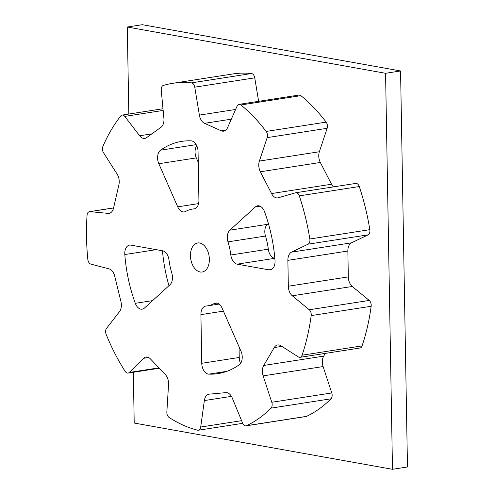 <?xml version="1.0" encoding="UTF-8"?>
<svg xmlns="http://www.w3.org/2000/svg" width="494" height="494" viewBox="0 0 494 494"><rect width="100%" height="100%" fill="white"/><g stroke="black" fill="none" stroke-linecap="round" stroke-linejoin="round"><path stroke-width="0.74" d="M166.842 412.465A4.897 3.094 81.2 0 1 166.855 411.891L168.553 384.548A9.794 6.194 -98.8 0 0 165.28 374.477L150.435 358.916A9.794 6.194 -98.8 0 0 145.928 357.039A9.794 6.194 -98.8 0 0 143.519 358.311L129.237 372.464A4.897 3.094 81.2 0 1 128.032 373.1A4.897 3.094 81.2 0 1 125.204 371.426A176.29 111.471 -98.8 0 1 106.161 334.395A4.897 3.094 81.2 0 1 105.617 331.69A4.897 3.094 81.2 0 1 106.55 328.349L119.511 311.634A9.794 6.194 -98.8 0 0 120.944 301.568L114.744 276.214A9.794 6.194 -98.8 0 0 109.063 268.878L90.847 264.092A4.897 3.094 81.2 0 1 87.821 259.356A176.29 111.471 -98.8 0 1 86.524 237.176A176.29 111.471 -98.8 0 1 87.049 215.328A4.897 3.094 81.2 0 1 89.433 211.66A4.897 3.094 81.2 0 1 89.927 211.648L108.093 213.377A9.794 6.194 -98.8 0 0 109.081 213.352A9.794 6.194 -98.8 0 0 113.558 208.036L118.906 184.75A9.794 6.194 -98.8 0 0 117.109 174.11L103.481 152.634A4.897 3.094 81.2 0 1 102.425 148.929A4.897 3.094 81.2 0 1 102.882 146.409A176.29 111.471 -98.8 0 1 120.746 115.991A4.897 3.094 81.2 0 1 122.197 115.083A4.897 3.094 81.2 0 1 124.766 116.393L139.635 135.764A9.794 6.194 -98.8 0 0 144.785 138.394A9.794 6.194 -98.8 0 0 146.576 137.641L160.964 127.322A9.794 6.194 -98.8 0 0 163.903 118.356L161.242 90.235A4.897 3.094 81.2 0 1 161.211 89.655A4.897 3.094 81.2 0 1 163.341 85.437A176.29 111.471 -98.8 0 1 172.838 83.288A176.29 111.471 -98.8 0 1 191.487 82.862A4.897 3.094 81.2 0 1 194.766 87.16L199.378 115.102A9.794 6.194 -98.8 0 0 204.547 123.327L221.25 130.799A9.794 6.194 -98.8 0 0 223.683 131.157A9.794 6.194 -98.8 0 0 227.549 127.705L237.095 106.099A4.897 3.094 81.2 0 1 239.028 104.37A4.897 3.094 81.2 0 1 240.918 104.975A176.29 111.471 -98.8 0 1 266.167 131.441A4.897 3.094 81.2 0 1 267.174 137.628L259.375 161.069A9.794 6.194 -98.8 0 0 258.77 165.311A9.794 6.194 -98.8 0 0 260.357 171.782L271.552 193.549A9.794 6.194 -98.8 0 0 277.77 197.884A9.794 6.194 -98.8 0 0 278.258 197.779L295.548 192.796A4.897 3.094 81.2 0 1 295.789 192.74A4.897 3.094 81.2 0 1 299.302 195.871A176.29 111.471 -98.8 0 1 309.843 238.997A4.897 3.094 81.2 0 1 308.108 244.172L291.546 252.144A9.794 6.194 -98.8 0 0 287.879 260.344L288.329 286.224A9.794 6.194 -98.8 0 0 292.306 295.789L309.25 309.763A4.897 3.094 81.2 0 1 311.183 315.598A176.29 111.471 -98.8 0 1 302.081 355.205A4.897 3.094 81.2 0 1 300 357.329A4.897 3.094 81.2 0 1 298.413 356.952L280.839 345.72A9.794 6.194 -98.8 0 0 277.665 344.96A9.794 6.194 -98.8 0 0 274.238 347.566L263.734 365.449A9.794 6.194 -98.8 0 0 262.37 371.395A9.794 6.194 -98.8 0 0 263.123 375.878L271.793 402.27A4.897 3.094 81.2 0 1 270.996 408.137A176.29 111.471 -98.8 0 1 246.512 425.692A4.897 3.094 81.2 0 1 245.975 425.859A4.897 3.094 81.2 0 1 242.628 423.185L232.266 398.016A9.794 6.194 -98.8 0 0 225.82 392.637L209.277 394.156A9.794 6.194 -98.8 0 0 209.03 394.187A9.794 6.194 -98.8 0 0 204.362 400.572L200.7 427.032A4.897 3.094 81.2 0 1 198.366 430.225A4.897 3.094 81.2 0 1 197.551 430.181A176.29 111.471 -98.8 0 1 169.139 417.473A4.897 3.094 81.2 0 1 166.842 412.465M333.444 186.893A9.794 6.194 81.2 0 1 331.53 184.231L320.334 162.464A9.794 6.194 81.2 0 1 318.754 155.987A9.794 6.194 81.2 0 1 319.352 151.744L327.151 128.304A4.897 3.094 -98.8 0 0 326.145 122.117A176.29 111.471 -98.8 0 0 300.895 95.651A4.897 3.094 -98.8 0 0 299.006 95.052L239.028 104.37M245.975 425.859L305.953 416.535A4.897 3.094 -98.8 0 0 306.496 416.374A176.29 111.471 -98.8 0 0 330.974 398.812A4.897 3.094 -98.8 0 0 331.77 392.946L323.107 366.56A9.794 6.194 81.2 0 1 322.347 362.071A9.794 6.194 81.2 0 1 323.712 356.125L325.318 353.395M209.357 259.177A14.69 9.287 -98.8 0 0 197.656 242.968A14.69 9.287 -98.8 0 0 190.462 255.793A14.69 9.287 -98.8 0 0 202.163 272.003A14.69 9.287 -98.8 0 0 209.357 259.177M227.32 237.608A9.794 6.194 -98.8 0 0 228 241.862A48.968 30.968 81.2 0 1 230.828 255.003A9.794 6.194 -98.8 0 0 237.176 264.16L268.915 269.848A9.794 6.194 -98.8 0 0 270.249 269.866A9.794 6.194 -98.8 0 0 275.004 260.431A117.529 74.316 -98.8 0 0 264.512 211.66A9.794 6.194 81.2 0 0 257.627 205.807A9.794 6.194 81.2 0 0 255.379 206.924L229.864 230.179A9.794 6.194 -98.8 0 0 227.32 237.608M268.353 223.442L267.353 224.356A9.794 6.194 -98.8 0 0 264.803 231.785A9.794 6.194 -98.8 0 0 265.488 236.039A48.968 30.968 81.2 0 1 268.316 249.174A9.794 6.194 -98.8 0 0 274.664 258.337L274.837 258.368M158.815 163.724A9.794 6.194 81.2 0 1 157.58 157.981A9.794 6.194 81.2 0 1 160.606 150.164A117.529 74.316 -98.8 0 1 181.86 141.352A117.529 74.316 -98.8 0 1 191.024 140.833A9.794 6.194 -98.8 0 1 198.063 151.683L198.915 200.342A9.794 6.194 81.2 0 1 194.117 208.894A9.794 6.194 81.2 0 1 193.827 208.925A48.968 30.968 81.2 0 0 192.388 209.098A48.968 30.968 81.2 0 0 185.633 211.444A9.794 6.194 -98.8 0 1 184.287 211.914A9.794 6.194 -98.8 0 1 177.717 206.85L158.815 163.724L196.303 157.901A9.794 6.194 81.2 0 1 195.068 152.158A9.794 6.194 81.2 0 1 196.736 145.736M124.772 253.657A9.794 6.194 -98.8 0 0 124.815 254.54A117.529 74.316 -98.8 0 0 135.307 303.31A9.794 6.194 81.2 0 0 142.198 309.17A9.794 6.194 81.2 0 0 144.446 308.052L169.955 284.797A9.794 6.194 -98.8 0 0 171.819 273.108A48.968 30.968 81.2 0 1 168.997 259.974A9.794 6.194 81.2 0 0 162.643 250.81L130.904 245.129A9.794 6.194 -98.8 0 0 129.57 245.11A9.794 6.194 -98.8 0 0 124.772 253.657M258.628 101.326L254.75 77.842A4.897 3.094 -98.8 0 0 251.465 73.538A176.29 111.471 -98.8 0 0 232.816 73.964L172.838 83.288M300 357.329L359.978 348.011A4.897 3.094 -98.8 0 0 362.065 345.886A176.29 111.471 -98.8 0 0 371.161 306.274A4.897 3.094 -98.8 0 0 369.228 300.438L352.29 286.471A9.794 6.194 81.2 0 1 348.307 276.899L347.856 251.02A9.794 6.194 81.2 0 1 351.524 242.826L368.086 234.854A4.897 3.094 -98.8 0 0 369.827 229.673A176.29 111.471 -98.8 0 0 359.28 186.547A4.897 3.094 -98.8 0 0 355.766 183.422L295.789 192.74M241.004 351.246A9.794 6.194 81.2 0 1 239.213 364.807A117.529 74.316 -98.8 0 1 217.959 373.618A117.529 74.316 -98.8 0 1 208.795 374.143A9.794 6.194 -98.8 0 1 201.756 363.294L200.91 314.629A9.794 6.194 81.2 0 1 205.702 306.076A9.794 6.194 81.2 0 1 205.992 306.045A48.968 30.968 81.2 0 0 207.431 305.879A48.968 30.968 81.2 0 0 214.186 303.532A9.794 6.194 -98.8 0 1 215.538 303.063A9.794 6.194 -98.8 0 1 222.102 308.126L241.004 351.246M133.324 372.278L134.207 423.043L392.483 469.3L407.476 466.972L400.566 70.957L142.291 24.7L127.298 27.028L128.817 114.052M392.483 469.3L385.573 73.291L400.566 70.957M385.573 73.291L127.298 27.028M162.47 250.779A117.529 74.316 -98.8 0 0 168.954 285.705M196.303 157.901L198.248 162.335M239.059 346.813L239.244 357.465A9.794 6.194 -98.8 0 0 240.572 363.411M320.334 162.464L260.357 171.782M323.107 366.56L263.123 375.878M265.488 236.039L228 241.862M156.215 249.661L124.815 254.54M251.465 73.538L191.487 82.862M300.895 95.651L240.918 104.975M326.145 122.117L266.167 131.441M359.28 186.547L299.302 195.871M369.827 229.673L309.843 238.997M306.496 416.374L246.512 425.692M330.974 398.812L270.996 408.137M362.065 345.886L302.081 355.205M371.161 306.274L311.183 315.598M152.59 300.624L135.307 303.31M196.167 144.637L160.606 150.164M194.401 208.839L193.827 208.925M198.582 203.608L177.717 206.85M260.103 206.189L255.379 206.924M271.521 269.44L268.915 269.848M274.664 258.337L237.176 264.16M268.316 249.174L230.828 255.003M267.353 224.356L229.864 230.179M226.845 371.34L208.795 374.143M239.244 357.465L201.756 363.294M223.424 311.127L200.91 314.629M216.965 303.1L214.186 303.532M369.228 300.438L309.25 309.763M352.29 286.471L292.306 295.789M348.307 276.899L288.329 286.224M347.856 251.02L287.879 260.344M351.524 242.826L291.546 252.144M368.086 234.854L308.108 244.172M331.77 392.946L271.793 402.27M323.712 356.125L263.734 365.449M281.864 346.38L274.238 347.566M331.53 184.231L271.552 193.549M319.352 151.744L259.375 161.069M327.151 128.304L267.174 137.628M225.888 130.076L221.25 130.799M231.322 119.165L204.547 123.327M235.601 109.477L199.378 115.102M254.75 77.842L194.766 87.16M151.837 133.868L139.635 135.764M163.156 110.428L124.766 116.393M110.038 213.075L108.093 213.377M113.571 207.974L89.927 211.648M158.957 367.845L129.237 372.464M148.614 357.52L143.519 358.311M241.597 420.678L200.7 427.032M231.445 396.361L204.362 400.572M194.809 208.721L192.388 209.098M219.064 304.069L207.431 305.879M162.995 108.742L122.197 115.083M113.589 207.906L89.433 211.66M159.327 368.234L128.032 373.1M242.69 423.333L198.366 430.225"/></g></svg>

